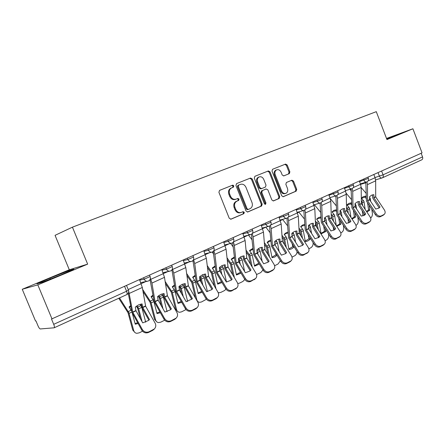 <?xml version="1.0" encoding="UTF-8"?>
<svg xmlns="http://www.w3.org/2000/svg" width="445" height="445" viewBox="0 0 445 445"><rect width="100%" height="100%" fill="white"/><g stroke="black" fill="none" stroke-linecap="round" stroke-linejoin="round"><path stroke-width="0.67" d="M233.814 185.854L232.574 185.192L219.546 190.382L218.907 192.312L229.242 218.267L230.999 219.19L243.86 213.661L244.299 212.31L243.092 211.664L241.34 212.41C238.932 213.066 237.074 212.076 235.767 209.45L234.916 207.309C234.053 204.433 234.738 202.375 236.968 201.123L238.62 200.439L239.065 199.099L237.83 198.448L236.173 199.132C233.72 199.822 231.828 198.826 230.488 196.15L229.631 193.998C228.774 191.166 229.436 189.131 231.628 187.885L233.38 187.184L233.814 185.854M235.828 199.254L235.399 199.405C232.952 200.094 231.055 199.104 229.72 196.429L228.864 194.287C228.007 191.461 228.669 189.425 230.86 188.185L232.607 187.479L233.041 186.155L231.895 185.465M230.605 219.268L243.076 213.906L243.515 212.554L242.631 211.859M240.873 212.56L240.556 212.66C238.147 213.311 236.295 212.326 234.993 209.706L234.142 207.565C233.28 204.7 233.959 202.642 236.189 201.396L237.841 200.712L238.281 199.371L237.302 198.665M283.576 175.953L289.328 173.633L289.873 171.842L287.197 165.006L285.579 164.083L272.546 169.272L271.99 171.086L281.691 195.783L283.304 196.684L296.175 191.15L296.72 189.336L293.5 181.104L291.898 180.197L286.408 182.489L285.846 184.308L287.459 188.424C288.154 190.744 287.637 192.385 285.901 193.341C284.049 193.831 282.614 193.024 281.585 190.916L275.21 174.679C274.526 172.415 275.016 170.797 276.69 169.84C278.592 169.3 280.072 170.118 281.134 172.282L282.186 174.974L283.821 175.892L289.322 173.639L288.493 173.939L289.044 172.148L286.374 165.323L284.856 164.372M87.654 264.135L69.298 269.77L22.25 289.272L37.808 284.872L87.654 264.135L72.429 227.167L376.286 111.662L386.95 139.574L412.904 128.772L422.049 152.869L51.509 319.043L53.712 324.322L126.58 291.247L128.421 290.096M37.808 284.872L52.026 318.976M252.248 178.979L250.529 178.039L236.573 183.601L235.939 185.498L246.063 211.052L247.776 211.97L261.582 206.035L262.183 204.144L252.248 178.979L251.458 179.285L249.845 178.311M254.89 176.303L268.363 170.941L270.026 171.87L279.749 196.612L279.182 198.464L273.503 200.906L271.862 199.994L267.884 189.893L266.205 188.98L262.383 190.571L261.788 192.44L265.954 203.015L265.52 204.338L264.358 203.699L254.284 178.167L254.89 176.303M22.25 289.272L35.511 320.973L35.956 320.917L38.02 325.851C38.882 327.77 39.633 328.805 40.267 328.955L54.157 327.804C54.624 327.448 54.474 326.291 53.712 324.322M69.298 269.77L55.058 235.333L72.429 227.167M412.904 128.772L386.521 138.451M421.159 153.269L422.539 156.907C422.967 158.325 422.694 159.304 421.721 159.85L382.433 177.8M67.968 270.961L49.99 278.108L36.968 283.827L42.208 282.314L61.076 274.815L73.798 269.186L67.968 270.961L68.252 271.639M386.811 139.218L397.53 134.657L386.61 138.69M50.385 279.065L49.99 278.108M388.057 138.723L387.856 138.195M247.392 212.048L260.776 206.291L261.376 204.405L251.458 179.285M238.676 185.064L238.236 186.394L247.109 208.788L248.304 209.428L250.034 208.688C252.209 207.442 252.866 205.406 252.009 202.581L245.99 187.367C244.683 184.72 242.82 183.724 240.406 184.369L237.886 185.365L237.458 186.689L238.236 186.394M247.515 209.684L248.21 209.462L247.515 209.684L246.319 209.039L237.458 186.689M237.903 185.359L240.406 184.369M273.135 200.973L278.359 198.726L278.926 196.879L269.219 172.182L267.656 171.219M265.504 189.231L261.582 190.855L260.981 192.718L265.148 203.276L265.954 203.015M265.031 204.355L265.148 203.276M263.752 179.396C262.667 177.193 261.137 176.376 259.174 176.938C257.438 177.928 256.921 179.574 257.622 181.877L259.919 187.701L261.615 188.619L265.442 187.039L266.032 185.187L263.752 179.396M258.556 177.171L258.378 177.244C256.643 178.234 256.125 179.875 256.826 182.177L257.622 181.877M260.815 188.908L261.521 188.652L260.815 188.908L259.118 187.99L256.826 182.177M276.045 170.09L275.878 170.151C274.203 171.114 273.708 172.721 274.398 174.985L275.21 174.679M285.601 193.436L285.073 193.614C283.226 194.103 281.785 193.297 280.762 191.189L274.398 174.985M282.942 196.757L295.335 191.422L295.88 189.614L292.665 181.393L291.358 180.425M131.553 310.922L129.089 307L130.58 305.687M129.373 307.434L130.713 306.416M118.771 298.278L128.026 312.724L132.738 330.034L133.756 330.618C134.245 332.198 135.269 333.099 136.821 333.316L139.185 332.854L142.522 331.202M119.516 297.939L128.822 312.635L133.756 330.618M136.342 306.221L137.638 308.29L140.42 318.731M140.142 304.263L141.788 307.345L145.715 322.224M141.554 320.773L141.899 320.962L138.673 308.819L137.027 305.732M138.111 323.537L135.247 324.194L132.171 312.802M134.952 332.537L132.738 330.034M135.069 323.532L137.655 322.714M142.778 307.562L142.083 303.913L138.579 304.858L135.286 307.111L136.003 310.777L142.723 322.87L148.68 320.4L149.481 319.571L142.778 307.562L145.632 306.204L155.138 323.187C156.206 325.39 155.922 327.331 154.287 329.005L149.131 331.753L148.569 332.432L152.73 330.357L153.297 329.673M139.558 279.683L142.311 287.47L145.632 306.204M148.886 320.205L142.239 308.29L141.126 304.03M128.716 291.291L132.76 312.201L142.339 329.506C144.091 332.048 146.355 332.799 149.131 331.753M128.266 293.255L131.937 312.29L141.799 330.196L142.339 329.506M148.569 332.432C145.799 333.477 143.54 332.732 141.799 330.196M154.443 328.861L152.73 330.357M160.345 312.735L157.035 313.603L153.697 300.859L151.083 296.693L152.952 295.124M151.35 297.099L153.074 295.875M143.029 291.558L150.087 302.283L154.521 319.354L155.572 319.899C156.045 321.496 157.052 322.391 158.587 322.597L160.767 322.158L164.711 320.2M142.656 289.428L150.927 302.172L155.572 319.899M158.114 296.114L159.338 298.017L161.312 305.787M161.73 294.023L163.398 297.093L167.07 311.678M163.004 308.78L160.4 298.517L158.815 295.563M156.835 321.907L154.521 319.354M156.874 312.969L159.872 311.901M181.705 302.316L178 303.401L174.863 290.841L172.248 286.775L174.473 285M172.504 287.147L174.59 285.773M165.462 283.565L171.319 292.237L175.486 309.075L176.565 309.587C177.027 311.194 178.011 312.09 179.524 312.279L181.543 311.862L185.999 309.575M165.128 281.463L172.193 292.104L176.565 309.587M179.085 286.396L180.192 288.037L181.577 293.722M182.522 284.194L184.197 287.231L187.618 301.476M183.257 296.648L181.31 288.599L179.797 285.79M177.889 311.667L175.486 309.075M177.855 302.806L181.21 301.465M164.689 297.154L164.066 293.55L160.706 294.44L157.536 296.626L158.131 300.153L164.856 312.062L170.507 309.77L171.358 308.886L164.689 297.154L167.437 295.853L176.888 312.44C177.961 314.621 177.7 316.517 176.103 318.136L171.191 320.745L170.585 321.44L174.585 319.443L175.196 318.748M161.824 269.687L164.483 277.341L167.437 295.853M170.73 309.559L163.766 297.188L163.065 293.672M150.41 278.242L151.94 283.07L155.055 301.61L164.583 318.52C166.313 321.001 168.516 321.746 171.191 320.745M150.015 279.56L154.198 301.727L163.994 319.221L164.583 318.52M170.585 321.44C167.915 322.436 165.718 321.696 163.994 319.221M176.159 318.086L174.585 319.443M192.396 298.612L185.771 287.147L185.215 283.582L181.988 284.422L178.929 286.547L179.457 290.029L186.143 301.666L192.051 299.001M183.234 260.08L185.804 267.601L188.374 285.796L197.803 302.105C198.882 304.258 198.642 306.116 197.09 307.679L192.401 310.159L191.756 310.866L195.605 308.947L196.251 308.24M191.745 299.318L184.814 287.203L184.169 283.704M172.432 268.758L173.739 273.108L176.504 291.43L185.971 307.951C187.679 310.382 189.82 311.116 192.401 310.159M171.909 269.892L175.603 291.57L185.343 308.663L185.971 307.951M191.756 310.866C189.186 311.823 187.045 311.088 185.343 308.663M197.04 307.734L195.605 308.947M202.241 292.265L198.197 293.583L195.238 281.19L192.629 277.224L195.188 275.283M192.874 277.569L195.294 276.084M186.917 275.566L191.756 282.564L195.394 297.944M186.627 273.491L192.668 282.408L196.785 299.652C197.235 301.265 198.197 302.161 199.688 302.333L201.557 301.938L206.413 299.262M199.599 277.48L200.339 278.609L201.212 282.391M202.558 274.743L204.233 277.73L207.409 291.592M202.881 285.251L201.229 278.353L200.016 276.389M192.707 260.77L193.263 261.56M198.147 301.788L197.491 301.56M198.064 293.01L201.73 291.386M222.005 282.553L217.661 284.116L214.874 271.895L212.271 268.018L215.141 265.954M212.504 268.335L215.235 266.789M207.487 267.629L211.458 273.241L214.345 286.046M207.231 265.576L212.398 273.069L216.003 288.866M219.53 269.075L220.225 271.695M221.888 265.648L223.546 268.569L226.483 282.024M221.888 274.498L220.648 269.158L219.513 267.339M212.276 252.026L213.772 254.401M226.01 289.25L224.363 290.635L220.854 292.376L219.118 292.754L218.128 292.515M217.538 283.576L221.465 281.646M241.034 273.169L236.434 274.988L233.809 262.928L231.211 259.14L234.37 256.993M231.428 259.435L234.459 257.855M227.228 259.797L230.449 264.252L232.735 274.871M227.006 257.766L231.417 264.057L234.382 277.636M240.545 256.899L242.169 259.735L244.622 271.517M240.283 264.302L239.377 260.292L238.492 258.845M230.627 243.454L233.352 247.147M244.845 279.516L242.853 281.474L239.466 283.154L237.769 283.504M236.323 274.47L240.472 272.234M212.649 288.722L206.024 277.419L205.568 273.987L202.469 274.782L199.516 276.84L199.989 280.283L206.625 291.664L211.731 289.673L212.649 288.722L212.015 289.417M203.832 250.83L206.319 258.228L208.571 276.206L217.939 292.159C219.018 294.279 218.807 296.097 217.293 297.61L212.81 299.974L212.132 300.692L215.831 298.845L216.52 298.122M211.97 289.456L205.412 278.27L204.483 274.114M193.569 259.524L194.71 263.529L197.141 281.635L206.547 297.788C208.238 300.164 210.324 300.892 212.81 299.974M192.946 260.536L196.206 281.796L205.879 298.512L206.547 297.788M212.132 300.692C209.651 301.61 207.565 300.881 205.879 298.512M217.115 297.8L215.831 298.845M232.151 279.199L225.576 268.135L225.176 264.747L222.2 265.498L219.346 267.495L219.802 270.988L226.355 282.03L231.216 280.172L232.151 279.199L231.445 279.944L224.931 268.991L224.058 264.875M223.668 241.924L226.071 249.2L228.029 266.972L237.335 282.575C238.414 284.666 238.225 286.447 236.751 287.909L232.462 290.168L231.75 290.897L236.034 288.382M213.889 250.574L214.891 254.306L217.015 272.201L226.355 287.998C228.029 290.324 230.065 291.047 232.462 290.168M213.177 251.486L216.053 272.379L225.654 288.733L226.355 287.998M231.75 290.897C229.353 291.775 227.323 291.052 225.654 288.733M236.467 288.204L235.316 289.111M250.958 270.015L244.422 259.185L244.077 255.836L241.212 256.548L238.459 258.489L238.859 261.938L245.362 272.746L250.007 271.005L250.958 270.015L250.218 270.766L243.749 260.047L242.931 255.964M242.781 233.347L245.112 240.5L246.791 258.061L256.031 273.341C257.115 275.399 256.943 277.14 255.513 278.559L251.403 280.717L250.657 281.451L254.846 278.998M233.441 241.908L234.337 245.423L236.173 263.106L245.445 278.57C247.103 280.845 249.083 281.563 251.403 280.717M232.652 242.736L235.183 263.301L244.717 279.31L245.445 278.57M250.657 281.451C248.343 282.297 246.363 281.585 244.717 279.31M255.13 278.937L254.095 279.733M259.368 264.096L254.551 266.177L252.076 254.279L249.489 250.574L252.916 248.371M249.695 250.846L252.994 249.261M246.207 252.093L248.777 255.58L250.574 264.324M246.018 250.09L249.767 255.369L252.209 267.033M258.562 248.46L260.147 251.214L262.138 261.237M258.094 254.612L256.976 250.858M258.662 262.934L258.845 263.245M248.516 235.127L252.165 239.972M262.967 270.015L260.703 272.624L256.559 274.543M254.451 265.687L258.712 263.201M269.091 261.159L262.606 250.557L262.311 247.242L259.557 247.915L256.887 249.801L257.238 253.211L263.696 263.79L268.135 262.161L269.091 261.159L268.329 261.916L261.899 251.419L261.132 247.376M261.215 225.07L263.468 232.112L264.892 249.473L274.064 264.43C275.149 266.46 274.993 268.163 273.603 269.542L269.664 271.606L268.891 272.346L272.212 270.688L272.985 269.943M252.27 233.519L253.077 236.862L254.646 254.334L263.852 269.475C265.487 271.706 267.423 272.418 269.664 271.606M251.419 234.27L253.628 254.551L263.095 270.221L263.852 269.475M268.891 272.346C266.655 273.158 264.725 272.451 263.095 270.221M273.141 269.987L272.212 270.688M233.102 185.17L233.43 186.004M277.046 255.324L274.654 257.065L272.045 257.666L269.709 245.929L267.139 242.303L269.353 240.573L270.81 240.072M267.328 242.558L270.877 240.995M264.469 244.544L266.466 247.209L267.868 254.334M264.313 242.564L267.484 246.981L269.498 256.988M275.972 240.328L277.508 242.981L279.121 251.486M275.333 245.367L274.804 243.231M275.689 253.127L276.011 254.807L276.89 255.068M265.81 227.111L270.265 232.907M280.383 260.742L277.947 264.08L274.626 265.721M271.956 257.204L276.011 254.807M286.597 252.61L280.155 242.225L279.911 238.948L277.257 239.582L274.671 241.418L274.977 244.789L281.385 255.152L285.634 253.622L286.597 252.61L285.807 253.372L279.427 243.092L278.709 239.082M278.998 217.088L281.184 224.019L282.364 241.173L291.469 255.831C292.554 257.833 292.421 259.502 291.069 260.837L287.281 262.811L286.485 263.557L289.689 261.96L290.49 261.209M270.427 225.409L271.155 228.602L272.468 245.874L281.613 260.698C283.231 262.889 285.123 263.59 287.281 262.811M269.509 226.077L271.433 246.102L280.828 261.454L281.613 260.698M286.485 263.557C284.327 264.341 282.442 263.635 280.828 261.454M285.807 253.372L285.545 253.695M290.535 261.332L289.689 261.96M292.204 243.793L292.727 246.691L293.934 247.025C292.426 248.627 290.763 249.434 288.95 249.445L286.752 237.858L284.183 234.315L286.319 232.635L288.087 232.079M284.366 234.548L285.729 233.675L288.149 233.03M282.069 237.163L283.56 239.121L284.633 244.839M281.935 235.199L284.6 238.882L286.252 247.442M292.81 232.479L294.29 235.021L295.58 242.202M293.934 247.025L293.811 246.369M282.542 219.374L287.704 225.965M297.115 251.659C296.893 253.606 296.059 254.991 294.612 255.819L292.031 257.099M288.866 249.005L292.727 246.691M303.501 244.355L297.11 234.176L296.904 230.938L294.345 231.534L291.848 233.325L292.104 236.651L298.467 246.814L302.539 245.373L303.501 244.355L302.689 245.123L296.359 235.043L295.68 231.072M296.164 209.378L298.289 216.203L299.24 233.163L308.274 247.526C309.364 249.5 309.247 251.13 307.934 252.426L304.297 254.317L303.479 255.074L307.395 252.771M287.937 217.555L288.599 220.631L289.684 237.702L298.756 252.232C300.358 254.373 302.205 255.068 304.297 254.317M286.964 218.15L288.627 237.947L297.95 252.988L298.756 252.232M303.479 255.074C301.387 255.825 299.546 255.13 297.95 252.988M302.689 245.123L302.394 245.49M307.339 252.971L306.572 253.528M305.292 241.485L303.217 230.059L300.664 226.588L302.717 224.959L304.781 224.375M300.837 226.805L302.105 225.999L304.831 225.354M299.04 229.948L300.086 231.3L300.887 235.794M298.934 228.007L301.137 231.05L302.494 238.342M309.097 224.903L310.332 226.694L311.539 233.336M308.213 234.882L308.897 238.843L310.109 239.154L309.809 237.413M298.728 211.903L304.514 219.163M313.135 242.675C313.274 245.023 312.473 246.741 310.727 247.832L308.841 248.766M305.342 241.502C307.078 241.49 308.663 240.706 310.109 239.154M302.483 244.794L302.567 245.284M305.22 241.079L308.897 238.843M319.833 236.378L313.536 226.477L313.33 223.195L310.866 223.763L308.441 225.504L308.658 228.791L314.971 238.754L318.881 237.396L319.833 236.378L319.004 237.152L312.718 227.267L312.084 223.329M312.752 201.935L314.81 208.655L315.555 225.415L324.522 239.499C325.607 241.446 325.506 243.042 324.233 244.299L320.734 246.118L319.894 246.875L322.881 245.384L323.726 244.622M304.842 209.951L305.454 212.933L306.316 229.804L315.321 244.044C316.901 246.152 318.709 246.841 320.734 246.118M303.824 210.479L305.237 230.065L314.487 244.811L315.321 244.044M319.894 246.875C317.869 247.598 316.067 246.908 314.487 244.811M319.004 237.152L318.681 237.552M323.582 244.884L322.881 245.384M321.101 233.781L319.148 222.522L316.606 219.118L318.581 217.538L320.912 216.938M316.768 219.318L317.947 218.573L320.673 217.95L320.934 217.522M315.427 222.906L316.067 223.74L316.651 227.15M315.344 220.993L317.135 223.473L318.242 229.653M324.867 217.577L326.029 219.263L327.014 224.864M323.732 226.366L324.539 231.25L325.768 231.545L325.323 228.852M320.673 217.95L320.967 218.311M314.404 204.689L320.739 212.504M328.466 233.764L328.649 234.865C328.844 237.246 328.071 238.993 326.324 240.105L325.084 240.717M321.223 233.814L325.768 231.545M318.092 235.722L318.431 237.73M321.034 233.408L324.539 231.25M335.63 228.663L329.378 218.957L329.211 215.714L326.83 216.248L324.483 217.939L324.661 221.193L330.924 230.961L334.679 229.681L335.63 228.663L334.779 229.442L328.543 219.752L327.948 215.847M328.783 194.738L330.09 198.092L330.785 201.357L331.33 217.928L340.225 231.739C341.309 233.658 341.232 235.221 339.991 236.44L336.62 238.186L335.764 238.954L339.518 236.746M321.168 202.592L321.741 205.49L322.397 222.172L331.33 236.134C332.893 238.197 334.657 238.882 336.62 238.186M320.105 203.054L321.301 222.439L330.479 236.907L331.33 236.134M335.764 238.954C333.8 239.649 332.042 238.965 330.479 236.907M334.779 229.442L334.44 229.865M339.29 237.057L338.651 237.508M336.286 225.632L334.562 215.219L332.037 211.887L333.934 210.352L336.515 209.756M332.187 212.07L333.283 211.381L335.93 210.785L336.52 209.856M331.247 216.042L331.931 218.873M331.191 214.151L332.615 216.142L333.516 221.332M340.136 210.496L341.226 212.065L342.021 216.743M338.79 218.206L339.685 223.902L340.92 224.174L340.369 220.642M335.93 210.785L336.565 211.553M330.257 198.553L336.414 205.996M343.34 225.237L343.69 227.478C343.868 229.826 343.112 231.539 341.421 232.618L340.792 232.93M336.765 226.371L340.92 224.174M333.244 227.061L333.761 230.288M336.492 225.954L339.685 223.902M350.91 221.204L344.669 211.597L344.575 208.471L342.277 208.972L339.997 210.63L340.141 213.845L346.36 223.423L349.965 222.216L350.91 221.204L350.037 221.983L343.851 212.471L343.351 210.936L343.301 208.605M344.291 187.773L345.57 191.077L346.238 194.298L346.599 210.68L355.422 224.236C356.501 226.121 356.439 227.656 355.232 228.841L351.989 230.521L351.111 231.283L353.909 229.887L354.793 229.119M336.954 195.461L337.482 198.298L337.95 214.785L346.811 228.485C348.363 230.51 350.087 231.189 351.989 230.521M335.853 195.878L336.837 215.069L345.943 229.258L346.811 228.485M351.111 231.283C349.208 231.956 347.489 231.278 345.943 229.258M350.037 221.983L349.687 222.428M354.498 229.481L353.909 229.887M350.955 217.383L349.486 208.154L346.972 204.884L348.802 203.393L351.383 202.82L351.622 203.104M347.117 205.056L350.71 203.849L351.383 202.82M346.505 207.481L347.601 209.05L348.329 213.355M355.021 203.749L355.939 205.101L356.579 208.944M353.397 210.379L354.353 216.782L355.594 217.038L354.96 212.771M350.71 203.849L351.65 204.973M335.447 196L336.075 196.773M346.138 193.186L351.561 199.638M357.78 217.077L358.258 220.32C358.425 222.634 357.685 224.319 356.045 225.37L355.983 225.398M352.09 219.118L355.594 217.038M349.52 221.182L349.703 222.411M346.549 209.595L346.755 210.941M347.951 218.773L348.596 223.012M351.761 218.623L354.353 216.782M365.701 213.978L359.504 204.55L359.449 201.463L357.229 201.935L355.015 203.549L355.127 206.73L361.296 216.131L364.767 214.991L365.701 213.978L364.811 214.763L358.676 205.429L358.186 203.916L358.158 201.596M359.299 181.037L360.55 184.291L361.19 187.467L361.373 203.665L370.129 216.965C371.208 218.829 371.158 220.331 369.99 221.482L366.858 223.101L365.968 223.868L368.677 222.517L369.572 221.744M352.218 188.552L352.718 191.339L353.002 207.643L361.796 221.082C363.326 223.073 365.017 223.746 366.858 223.101M351.094 188.941L351.878 207.932L360.912 221.86L361.796 221.082M365.968 223.868C364.121 224.514 362.436 223.846 360.912 221.86M364.811 214.763L364.455 215.219M369.216 222.144L368.677 222.517M365.189 209.473L363.949 201.307L361.446 198.103L363.203 196.651L365.718 196.1L366.235 196.712M361.579 198.259L365.028 197.124L365.718 196.1M361.323 200.979L362.119 202.175L362.697 205.69M369.561 197.352L370.201 198.348L370.707 201.452M367.57 202.853L368.566 209.879L369.817 210.118L369.122 205.201M365.028 197.124L366.246 198.559M349.909 189.292L351.416 191.094M361.19 187.545L366.213 193.43M370.674 218.061C371.981 216.91 372.548 215.352 372.382 213.378L371.803 209.25M366.891 212.048L369.817 210.118M363.782 213.2L364.11 215.436M362.23 210.83L362.964 215.908M366.513 211.481L368.566 209.879M380.024 206.986L373.878 197.73L373.85 194.671L371.709 195.121L369.561 196.696L369.639 199.838L375.752 209.067L379.101 207.987L380.024 206.986L379.123 207.765L373.032 198.604L372.56 197.113L372.554 194.81M373.828 174.518L375.057 177.716L375.669 180.854L375.691 196.868L384.374 209.929C385.448 211.764 385.415 213.238 384.274 214.351L381.259 215.914L380.353 216.682L382.973 215.374L383.885 214.601M366.992 181.86L367.464 184.597L367.581 200.717L376.303 213.917C377.816 215.869 379.468 216.537 381.259 215.914M365.846 182.228L366.441 201.023L375.402 214.696L376.303 213.917M380.353 216.682C378.561 217.305 376.915 216.643 375.402 214.696M379.123 207.765L378.762 208.238M383.473 215.035L382.973 215.374M374.996 177.555L383.062 174.824L422.539 156.907M378.05 172.621L379.429 176.203C380.086 177.627 380.987 178.2 382.122 177.928L382.333 177.844C383.284 177.31 383.523 176.303 383.062 174.824L381.604 171.025M359.51 181.582L368.388 178.367M363.526 179.14L363.943 180.225C364.622 181.671 365.545 182.25 366.719 181.966C368.276 181.254 368.838 180.069 368.404 178.417L367.926 177.166M344.502 188.318L353.48 185.076M348.524 185.877L348.952 186.978C349.642 188.441 350.593 189.03 351.8 188.73C353.38 188.013 353.947 186.811 353.502 185.131L353.013 183.863M328.994 195.277L338.078 192.006M333.021 192.835L333.455 193.953C334.162 195.444 335.135 196.034 336.387 195.728C337.983 194.999 338.556 193.775 338.105 192.068L337.605 190.777M312.963 202.475L317.43 201.173L322.158 199.171M316.985 200.033L317.43 201.173C318.147 202.681 319.154 203.276 320.445 202.959C322.063 202.219 322.642 200.979 322.18 199.238L321.674 197.93M296.376 209.918L300.848 208.638L305.682 206.58M300.397 207.481L300.848 208.638C301.582 210.168 302.617 210.769 303.946 210.441C305.598 209.69 306.182 208.427 305.709 206.652L305.192 205.329M279.21 217.622L283.682 216.37L288.627 214.256M283.22 215.191L283.682 216.37C284.433 217.922 285.495 218.528 286.875 218.184C288.549 217.427 289.144 216.142 288.655 214.334L288.126 212.988M261.421 225.604L265.899 224.375L270.961 222.205M265.426 223.179L265.899 224.375C266.666 225.954 267.762 226.561 269.186 226.205C270.888 225.437 271.495 224.13 270.994 222.283L270.46 220.92M242.992 233.87L247.47 232.674L252.654 230.438M246.986 231.456L247.47 232.674C248.254 234.276 249.378 234.893 250.852 234.521C252.588 233.742 253.199 232.407 252.693 230.527L252.143 229.142M223.874 242.442L228.346 241.285L233.669 238.976M227.857 240.044L228.346 241.285C229.153 242.909 230.315 243.532 231.834 243.148C233.608 242.353 234.231 240.995 233.708 239.076L233.152 237.669M204.033 251.33L208.505 250.224L213.967 247.843M207.999 248.961L208.505 250.224C209.322 251.87 210.524 252.499 212.098 252.098C213.906 251.292 214.546 249.906 214.012 247.943L213.439 246.519M183.429 260.564L187.89 259.507L193.508 257.043M187.373 258.222L187.89 259.507C188.73 261.182 189.965 261.81 191.6 261.399C193.447 260.57 194.098 259.157 193.553 257.154L192.969 255.708M162.013 270.148L166.463 269.153L172.243 266.605M165.935 267.846L166.463 269.153C167.32 270.855 168.599 271.489 170.29 271.061C172.187 270.221 172.855 268.774 172.293 266.727L171.698 265.253M139.736 280.116L144.174 279.193L150.132 276.551M143.629 277.858L144.174 279.193C145.053 280.917 146.372 281.563 148.129 281.112C150.071 280.255 150.755 278.776 150.182 276.684L149.576 275.188M124.594 286.402L126.58 291.247C127.27 293.11 127.309 294.245 126.697 294.657C128.46 293.683 129.056 292.209 128.483 290.246L126.547 285.523M126.619 294.679L54.207 327.776M230.933 188.152L231.7 187.857M228.864 194.287L229.631 193.998M229.72 196.429L230.488 196.15M237.841 200.712L238.62 200.439M236.189 201.396L236.968 201.123M234.142 207.565L234.916 207.309M234.993 209.706L235.767 209.45M243.076 213.906L243.86 213.661M261.376 204.405L262.183 204.144M260.776 206.291L261.582 206.035M246.319 209.039L247.109 208.788M269.219 172.182L270.026 171.87M278.926 196.879L279.749 196.612M278.359 198.726L279.182 198.464M265.398 189.264L266.205 188.98M261.582 190.855L262.383 190.571M260.981 192.718L261.788 192.44M259.118 187.99L259.919 187.701M280.762 191.189L281.585 190.916M292.665 181.393L293.5 181.104M295.88 189.614L296.72 189.336M295.335 191.422L296.175 191.15M286.374 165.323L287.197 165.006M289.044 172.148L289.873 171.842M131.848 312.056L129.078 313.369M141.788 307.345L138.673 308.819M140.982 305.548L137.867 307.022M131.147 310.193L128.266 311.556M142.684 307.317L145.543 305.96M132.71 312.051L135.914 310.532M129.261 293.433L142.311 287.47M132.805 312.295L136.003 310.777M128.204 289.567L141.187 283.682M153.942 301.582L151.167 302.895M163.398 297.093L160.4 298.517M162.609 295.335L159.61 296.754M145.793 281.579L141.187 283.671M153.147 299.802L150.371 301.115M175.091 291.547L172.426 292.816M184.197 287.231L181.31 288.599M183.423 285.506L180.537 286.869M167.848 271.589L163.41 273.597M174.312 289.806L171.642 291.069M164.6 296.915L167.353 295.608M155.016 301.465L158.092 300.008M151.94 283.07L164.483 277.341M155.105 301.71L158.181 300.247M150.844 279.31L163.415 273.614M185.687 286.908L188.33 285.651M176.459 291.286L179.418 289.884M173.739 273.108L185.804 267.601M185.771 287.147L188.419 285.89M176.548 291.525L179.507 290.123M172.699 269.409L184.786 263.93M195.461 281.891L192.891 283.109M204.233 277.73L201.452 279.048M203.471 276.034L200.689 277.346M189.053 261.983L184.781 263.918M194.693 280.178L192.123 281.396M196.245 299.418L196.785 299.652M215.091 272.579L212.61 273.753M223.546 268.569L220.865 269.842M222.795 266.905L220.114 268.174M209.462 252.738L205.345 254.601M214.334 270.905L211.859 272.073M234.014 263.607L231.628 264.736M242.169 259.735L239.582 260.965M241.435 258.106L238.848 259.324M229.114 243.832L213.945 250.719M233.275 261.96L230.883 263.09M205.985 277.274L208.533 276.067M197.102 281.49L199.95 280.139M194.71 263.529L206.319 258.228M206.068 277.508L208.616 276.3M197.185 281.724L200.033 280.372M193.714 259.886L205.351 254.612M225.537 267.996L227.99 266.828M216.976 272.056L219.724 270.755M214.891 254.306L226.071 249.2M225.621 268.224L228.074 267.061M217.06 272.29L219.802 270.988M244.388 259.051L246.758 257.928M236.134 262.967L238.781 261.71M234.337 245.423L245.112 240.5M244.466 259.274L246.836 258.15M236.212 263.195L238.859 261.938M233.458 241.874L248.054 235.249M252.276 254.946L249.968 256.042M260.147 251.214L257.649 252.398M259.424 249.606L256.971 250.769M251.547 253.327L249.239 254.418M262.572 250.418L264.858 249.334M254.607 254.201L257.16 252.988M253.077 236.862L263.468 232.112M262.65 250.641L264.936 249.556M254.685 254.423L257.238 253.211M252.443 233.275L265.865 227.178M269.904 246.586L267.679 247.643M277.508 242.981L275.099 244.121M276.801 241.401L274.743 242.375M269.186 244.995L266.961 246.046M280.127 242.091L282.33 241.04M272.44 245.735L274.904 244.566M271.155 228.602L281.184 224.019M280.2 242.308L282.408 241.257M272.512 245.957L274.977 244.789M270.749 224.981L282.681 219.563M286.936 238.509L284.783 239.527M294.29 235.021L292.015 236.1M293.589 233.469L291.903 234.265M286.23 236.946L284.077 237.964M297.082 234.042L299.212 233.03M289.651 237.569L292.031 236.44M288.599 220.631L298.289 216.203M297.154 234.259L299.285 233.247M289.728 237.786L292.104 236.651M288.41 216.976L297.527 212.849M303.401 230.699L301.321 231.689M310.51 227.328L308.569 228.246M309.82 225.804L308.485 226.433M298.945 212.193L297.521 212.838M302.706 229.164L300.625 230.148M313.464 226.266L315.527 225.287M306.288 229.67L308.585 228.58M305.454 212.933L314.81 208.655M313.536 226.477L315.594 225.498M306.36 229.887L308.658 228.791M305.465 209.25L314.687 205.062M319.326 223.151L317.313 224.102M326.202 219.886L324.577 220.659M325.523 218.389L324.516 218.862M318.642 221.638L316.629 222.589M329.311 218.745L331.303 217.8M322.369 222.044L324.594 220.987M321.741 205.49L330.785 201.357M329.378 218.957L331.375 218.006M322.436 222.25L324.661 221.193M321.935 201.785L330.09 198.092M334.735 215.842L332.788 216.765M341.393 212.682L340.069 213.311M340.725 211.208L340.024 211.542M334.061 214.357L332.115 215.274M344.641 211.47L346.572 210.557M337.922 214.657L340.075 213.639M337.482 198.298L346.238 194.298M344.708 211.675L346.638 210.758M337.989 214.868L340.141 213.845M337.855 194.576L345.57 191.077M349.653 208.766L347.768 209.662M356.1 205.707L355.054 206.202M355.444 204.255L355.032 204.45M348.991 207.303L347.106 208.193M359.482 204.427L361.351 203.543M352.974 207.515L355.06 206.524M352.718 191.339L361.19 187.467M359.549 204.628L361.412 203.743M353.041 207.72L355.127 206.73M353.252 187.595L360.55 184.291M364.105 201.913L362.28 202.775M370.357 198.948L369.572 199.321M363.454 200.472L361.624 201.335M373.856 197.608L375.663 196.746M367.553 200.595L369.572 199.638M367.464 184.597L375.669 180.854M373.917 197.803L375.73 196.946M367.62 200.795L369.639 199.838M368.154 180.842L375.057 177.716M140.742 282.592L147.295 281.279M163.02 272.629L169.578 271.216M184.43 263.04L190.983 261.538M205.028 253.806L211.564 252.232M224.859 244.9L231.367 243.265M243.96 236.312L250.435 234.632M262.383 228.029L268.813 226.305M280.155 220.03L286.541 218.273M297.31 212.304L303.651 210.524M313.886 204.839L320.172 203.031M329.906 197.619L336.142 195.794M345.398 190.632L351.583 188.797M360.389 183.868L366.519 182.027M381.932 177.983L375.608 179.88M365.99 182.762L360.589 184.38M230.86 188.185L231.628 187.885M237.886 185.365L238.659 185.07M265.404 189.264L266.21 188.98M258.378 177.244L259.174 176.938M275.878 170.151L276.69 169.84M153.72 329.684L154.287 329.005M175.491 318.831L176.103 318.136M196.44 308.385L197.09 307.679M216.609 298.328L217.293 297.61M236.034 288.638L236.751 287.909M254.763 279.299L255.513 278.559M272.829 270.282L273.603 269.542M290.268 261.582L291.069 260.837M307.111 253.183L307.934 252.426M323.387 245.062L324.233 244.299M339.123 237.207L339.991 236.44M354.348 229.603L355.232 228.841M346.994 204.911L347.189 204.611M369.089 222.25L369.99 221.482M361.462 198.125L361.685 197.791M383.362 215.124L384.274 214.351"/></g></svg>
